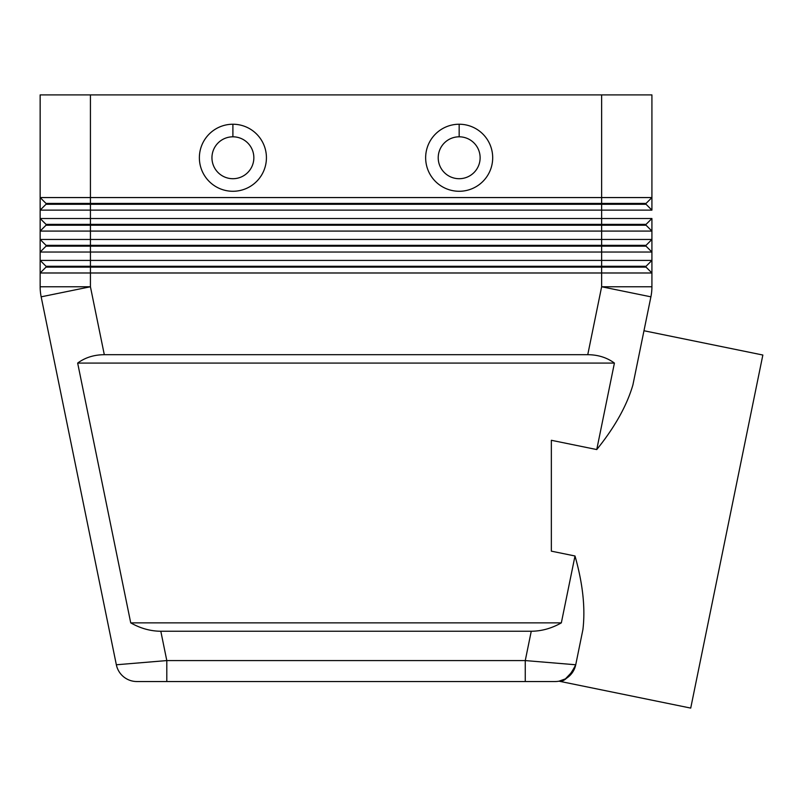 <?xml version="1.0" encoding="UTF-8"?>
<svg xmlns="http://www.w3.org/2000/svg" width="803" height="803" viewBox="0 0 803 803"><rect width="100%" height="100%" fill="white"/><g stroke="black" fill="none" stroke-linecap="round" stroke-linejoin="round"><path stroke-width="1.2" d="M596.749 449.56C614.807 427.206 626.852 405.666 632.905 384.938L650.902 296.829L601.638 286.761L587.756 354.695C598.034 354.765 606.927 357.556 614.415 363.076L596.749 449.56L551.35 440.285L551.35 551.159L574.998 555.987C582.848 583.64 585.477 608.182 582.908 629.612L575.731 664.774L525.262 660.578L166.803 660.578L160.811 631.248C150.502 631.178 140.475 628.388 130.728 622.867L561.337 622.867C551.591 628.388 541.563 631.178 531.255 631.248L525.262 660.578L525.262 681.536L555.204 681.536L136.871 681.536A20.948 20.948 0 0 1 116.345 664.774L41.164 296.829L116.345 664.774L166.803 660.578L166.803 681.536L136.871 681.536A20.948 20.948 0 0 1 116.345 664.774M130.728 622.867L77.66 363.076C85.148 357.556 94.031 354.765 104.31 354.695L90.428 286.761L41.164 296.829A50.278 50.278 0 0 1 40.15 286.761L40.15 272.99L651.916 272.99L651.916 286.761L651.916 272.99L646.054 267.118L651.916 272.99L651.916 260.413L40.15 260.413L40.15 252.042L651.916 252.042L651.916 260.413L651.916 252.042L646.054 246.17L651.916 252.042L651.916 239.465L40.15 239.465L40.15 231.083L651.916 231.083L651.916 239.465L651.916 231.083L646.054 225.221L651.916 231.083L651.916 218.516L40.15 218.516L40.15 210.135L651.916 210.135L651.916 197.568L40.15 197.568L40.15 94.905L40.15 197.568L46.012 203.43L646.054 203.43L651.916 197.568L651.916 94.905L651.916 197.568M582.908 629.612L575.731 664.774C569.648 676.698 564.067 682.169 558.998 681.185L690.721 708.095L762.85 355.026L643.976 330.746L650.902 296.829A50.278 50.278 0 0 0 651.916 286.761L601.638 286.761L601.638 267.118L646.054 267.118M46.012 203.43L40.15 197.568L40.15 210.135L46.012 204.273L646.054 204.273L651.916 210.135L646.054 204.273M651.916 94.905L601.638 94.905L601.638 203.43M90.428 203.43L90.428 94.905L40.15 94.905M646.054 246.17L46.012 246.17L40.15 252.042L40.15 260.413L46.012 266.285L40.15 260.413L40.15 286.761L90.428 286.761L90.428 267.118L601.638 267.118M646.054 225.221L46.012 225.221L40.15 231.083L40.15 239.465L46.012 245.337L40.15 239.465L40.15 252.042M40.15 210.135L40.15 218.516L46.012 224.378L90.428 224.378L90.428 204.273M651.916 218.516L646.054 224.378L90.428 224.378M651.916 239.465L646.054 245.337L46.012 245.337M40.15 272.99L46.012 267.118L90.428 267.118M651.916 260.413L646.054 266.285L46.012 266.285M77.66 363.076L614.415 363.076M574.998 555.987L561.337 622.867M558.998 681.185L565.412 678.876L573.954 669.923M575.731 664.774A20.948 20.948 0 0 1 555.204 681.536M480.124 157.759A20.948 20.948 0 0 1 459.165 178.708A20.948 20.948 0 0 1 438.217 157.759A20.948 20.948 0 0 1 459.165 136.811A20.948 20.948 0 0 1 480.124 157.759A20.948 20.948 0 0 0 459.165 136.811L459.165 124.234A33.525 33.525 0 0 1 492.691 157.759A33.525 33.525 0 0 1 459.165 191.275A33.525 33.525 0 0 1 425.65 157.759A33.525 33.525 0 0 1 459.165 124.234M459.165 178.708A20.948 20.948 0 0 1 438.217 157.759M253.848 157.759A20.948 20.948 0 0 0 232.9 136.811A20.948 20.948 0 0 0 211.952 157.759A20.948 20.948 0 0 0 232.9 178.708A20.948 20.948 0 0 0 253.848 157.759A20.948 20.948 0 0 1 232.9 178.708M232.9 124.234A33.525 33.525 0 0 1 266.425 157.759A33.525 33.525 0 0 1 232.9 191.275A33.525 33.525 0 0 1 199.375 157.759A33.525 33.525 0 0 1 232.9 124.234L232.9 136.811A20.948 20.948 0 0 0 211.952 157.759M531.255 631.248L160.811 631.248M40.15 231.083L40.15 218.516L46.012 224.378M104.31 354.695L587.756 354.695M90.428 94.905L601.638 94.905M601.638 204.273L601.638 224.378M601.638 246.17L601.638 266.285M601.638 225.221L601.638 245.337M90.428 266.285L90.428 246.17M90.428 245.337L90.428 225.221"/></g></svg>
